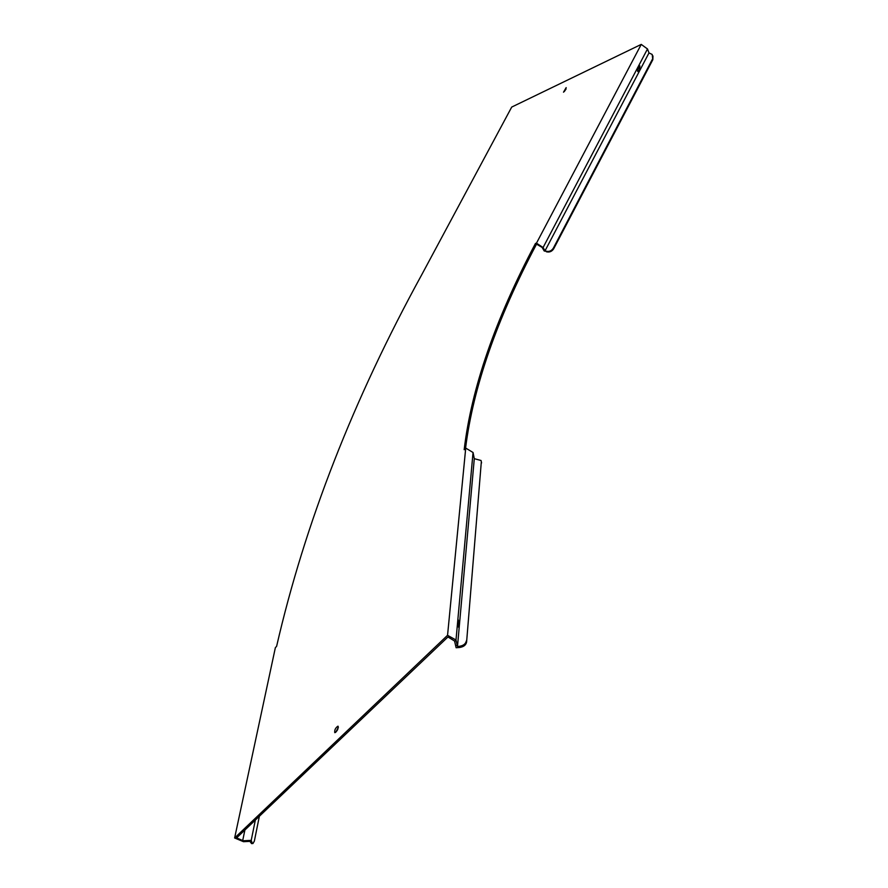 <?xml version="1.0" encoding="UTF-8"?>
<svg xmlns="http://www.w3.org/2000/svg" width="888" height="888" viewBox="0 0 888 888"><rect width="100%" height="100%" fill="white"/><g stroke="black" fill="none" stroke-linecap="round" stroke-linejoin="round"><path stroke-width="1.33" d="M639.504 70.374L637.817 71.584L638.228 67.122L639.915 65.923L639.504 70.374M637.551 71.14L639.038 66.045M457.986 624.586L459.14 624.508L458.275 619.846L457.864 622.954L458.63 627.305M334.754 732.622L334.898 732.678C337.351 731.002 338.406 728.848 338.084 726.229L337.928 726.184C335.498 727.849 334.432 729.992 334.754 732.622M563.514 92.186L566.178 87.601L563.514 92.186M465.556 448.251C473.182 387.179 496.836 319.147 536.53 244.145L535.475 243.445L536.474 243.168L641.236 44.4L511.71 107.071L421.811 274.603C353.324 399.456 304.917 523.376 276.601 646.353L275.369 647.652L234.632 837.972L447.552 635.309L465.723 448.085L473.049 452.503L474.292 458.674L481.052 460.495L481.329 461.804L466.589 642.091L481.329 461.804M466.589 642.091C465.934 645.121 463.525 646.919 459.385 647.507L459.118 646.342L457.487 646.453L474.292 458.674M447.552 635.309L455.999 640.015L457.487 646.453M456.199 640.903L454.567 641.014L456.121 647.74L459.385 647.507M459.14 624.508L458.896 627.283M465.723 448.085L464.169 449.716C471.473 388.189 495.238 319.436 535.475 243.445M234.632 837.972L243.49 841.691L243.134 840.77L236.63 837.872L237.24 837.284L447.941 636.974L454.567 641.014M335.742 732.323L338.372 727.205M564.269 91.597L566.111 88.911M536.53 244.145L542.091 247.397L544.255 251.027L546.164 251.215C549.173 251.915 551.57 250.893 553.346 248.152L553.701 248.751C551.925 251.493 549.528 252.503 546.52 251.804M455.999 640.015L473.049 452.503M243.49 841.691L250.15 841.358L252.947 843.522L254.357 841.103L259.363 816.25M243.134 840.77L251.215 840.37L251.915 842.213M255.344 820.068L251.215 840.37M244.899 830.003L242.646 840.792M251.715 843.589L250.505 842.29M546.164 251.215L543.6 249.939M536.474 243.168L543.079 247.541L544.733 250.327M652.98 55.955L652.824 59.696L652.181 54.446L648.995 52.925L647.496 48.962L641.236 44.4M652.558 58.974L553.346 248.152M652.824 59.696L553.701 248.751M648.995 52.925L545.032 250.816M638.738 71.417L640.082 68.853M543.079 247.541L647.496 48.962M459.118 646.342C463.27 645.754 465.667 643.955 466.333 640.925M481.34 461.727L481.551 462.926M457.265 645.487L455.633 645.598M458.841 646.364L459.107 647.53M248.984 841.424L248.629 840.492M250.449 842.135L251.848 842.057M545.976 251.149L546.331 251.737M543.345 247.996L542.213 247.608M251.537 843.6L252.947 843.522"/></g></svg>
